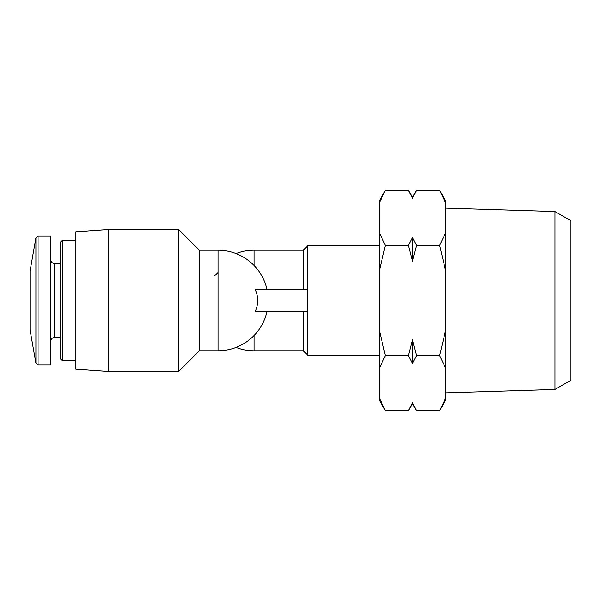 <?xml version="1.0" encoding="UTF-8"?>
<svg xmlns="http://www.w3.org/2000/svg" width="601" height="601" viewBox="0 0 601 601"><rect width="100%" height="100%" fill="white"/><g stroke="black" fill="none" stroke-linecap="round" stroke-linejoin="round"><path stroke-width="0.9" d="M379.937 201.62L385.346 190.344L379.719 200.08L379.719 400.92L385.346 410.656L408.447 410.656L412.504 402.708L413.015 403.834M379.719 398.794L385.346 410.656M379.719 331.857L385.346 355.574L379.719 367.436M379.719 233.564L385.346 245.426L379.719 269.143M307.599 311.431L255.17 311.431C258.55 304.144 258.55 296.856 255.17 289.569L307.599 289.569L307.599 355.138L379.719 355.138M214.722 275.716L217.998 272.531M108.728 371.531L108.728 229.469L75.944 231.768L75.944 369.232L108.728 371.531L178.662 371.531L178.662 229.469L199.419 250.234L199.419 350.766L178.662 371.531L199.419 350.766L217.998 350.766A50.266 50.266 0 0 0 267.062 311.431M30.05 329.799L30.05 271.201L35.932 237.838L38.088 236.028L50.815 236.028L50.815 364.972L38.088 364.972L38.088 236.028L35.932 237.838L35.932 363.162L38.088 364.972L35.932 363.162L30.05 329.799L35.932 363.162M62.188 360.6L62.188 240.4L60.648 241.948L60.648 359.052L62.188 360.6L75.944 360.6M303.235 311.431L303.235 350.766L307.599 355.138M254.058 265.484L254.058 250.234L303.235 250.234L307.599 245.862L307.599 289.569M303.235 250.234L303.235 289.569M416.561 410.656L412.504 402.708L412.504 403.632L416.561 410.656L439.662 410.656L445.071 399.38M385.346 355.574L408.447 355.574L412.504 363.522L416.561 355.574L439.662 355.574L445.288 331.857L445.288 269.143L439.662 245.426L445.288 233.564L445.288 202.206L439.662 190.344L416.561 190.344L412.504 198.292L412.001 197.166M439.662 410.656L445.288 400.92L445.288 367.436L439.662 355.574M385.346 245.426L408.447 245.426L412.504 261.315L416.561 245.426L439.662 245.426M416.561 355.574L412.504 339.685L408.447 355.574M408.447 190.344L412.504 198.292L412.504 197.368L408.447 190.344L385.346 190.344M416.561 245.426L412.504 237.478L408.447 245.426M554.941 389.471L554.941 211.529L570.95 220.77L570.95 380.23L554.941 389.471L445.288 392.896M439.662 190.344L445.288 200.08L445.288 202.206M445.288 233.564L445.288 269.143M445.288 331.857L445.288 367.436M412.504 261.315L412.504 237.478M412.504 363.522L412.504 339.685M267.062 289.569A50.266 50.266 0 0 0 217.998 250.234L217.998 350.766M60.648 263.554L54.638 263.554C52.332 263.351 51.062 262.074 50.815 259.73C51.062 262.074 52.332 263.351 54.638 263.554L54.638 337.446C52.332 337.649 51.062 338.926 50.815 341.27C51.062 338.926 52.332 337.649 54.638 337.446L60.648 337.446M254.058 335.516L254.058 350.766L303.235 350.766M108.728 229.469L178.662 229.469L199.419 250.234L217.998 250.234M30.05 271.201L35.932 237.838M62.188 240.4L75.944 240.4M254.058 250.234A50.266 50.266 0 0 0 236.028 253.577M236.028 347.423A50.266 50.266 0 0 0 254.058 350.766M307.599 245.862L379.719 245.862M554.941 211.529L445.288 208.104M412.504 197.368L416.561 190.344M412.504 403.632L408.447 410.656"/></g></svg>
